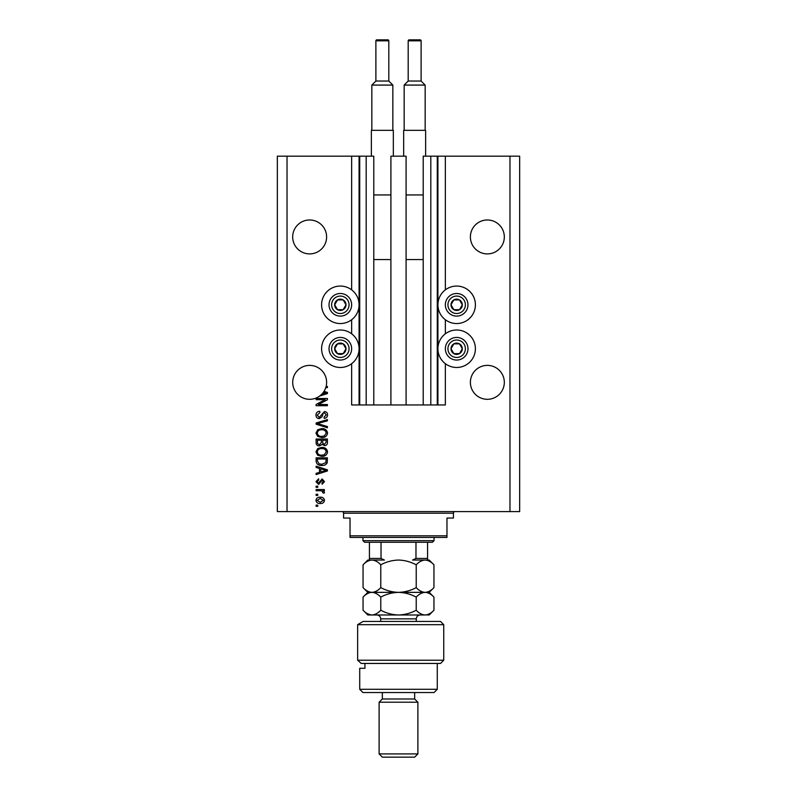 <?xml version="1.0" encoding="UTF-8"?>
<svg xmlns="http://www.w3.org/2000/svg" width="797" height="797" viewBox="0 0 797 797"><rect width="100%" height="100%" fill="white"/><g stroke="black" fill="none" stroke-linecap="round" stroke-linejoin="round"><path stroke-width="1.2" d="M390.909 404.966L406.091 404.966L406.091 156.172L390.909 156.172L390.909 404.966L373.783 404.966L373.783 156.172L351.646 156.172L351.646 289.859M351.646 319.746L351.646 333.794M351.646 363.681L351.646 404.966L359.726 404.966L359.726 156.172M366.192 156.172L366.192 404.966L359.726 404.966M373.783 404.966L366.192 404.966M430.808 156.172L430.808 404.966L437.274 404.966L437.274 156.172L423.217 156.172L423.217 404.966L406.091 404.966M430.808 404.966L423.217 404.966M437.274 156.172L437.922 156.172L437.922 404.966L437.274 404.966M445.354 363.681L445.354 404.966L437.922 404.966M509.97 156.172L509.97 511.584L519.664 511.584L519.664 156.172L445.354 156.172L445.354 289.859M445.354 319.746L445.354 333.794M445.354 156.172L437.922 156.172M504.322 236.948A16.966 16.966 0 0 0 487.356 219.982A16.966 16.966 0 0 0 470.389 236.948A16.966 16.966 0 0 0 487.356 253.904A16.966 16.966 0 0 0 504.322 236.948M326.611 236.948A16.966 16.966 0 0 0 309.644 219.982A16.966 16.966 0 0 0 292.678 236.948A16.966 16.966 0 0 0 309.644 253.904A16.966 16.966 0 0 0 326.611 236.948M504.322 382.341A16.966 16.966 0 0 0 487.356 365.385A16.966 16.966 0 0 0 470.389 382.341A16.966 16.966 0 0 0 487.356 399.307A16.966 16.966 0 0 0 504.322 382.341M326.611 382.341A16.966 16.966 0 0 0 309.644 365.385A16.966 16.966 0 0 0 301.963 397.464A16.966 16.966 0 0 0 321.659 394.326L326.242 392.991L323.423 392.244A16.966 16.966 0 0 0 326.611 382.341M456.661 286.063A18.739 18.739 0 0 0 437.922 304.803A18.739 18.739 0 0 0 456.661 323.542A18.739 18.739 0 0 0 475.401 304.803A18.739 18.739 0 0 0 456.661 286.063M456.661 329.998A18.739 18.739 0 0 1 475.401 348.737A18.739 18.739 0 0 1 456.661 367.477A18.739 18.739 0 0 1 437.922 348.737A18.739 18.739 0 0 1 456.661 329.998M340.339 323.542A18.739 18.739 0 0 1 321.599 304.803A18.739 18.739 0 0 1 340.339 286.063A18.739 18.739 0 0 1 359.078 304.803A18.739 18.739 0 0 1 340.339 323.542M340.339 367.477A18.739 18.739 0 0 0 359.078 348.737A18.739 18.739 0 0 0 340.339 329.998A18.739 18.739 0 0 0 321.599 348.737A18.739 18.739 0 0 0 340.339 367.477M324.03 391.337L327.418 392.423L327.418 393.569L319.647 396.049M326.103 386.455L327.418 386.455L327.418 387.631L325.764 387.631M325.106 399.676L316.11 399.676L316.11 398.5L327.418 398.5L327.418 399.755L318.401 404.517L327.418 404.517L327.418 405.693L316.11 405.693L316.11 404.438L325.106 399.676M319.258 418.624C317.116 418.415 316.02 417.22 315.961 415.058C316.11 412.677 317.385 411.421 319.776 411.282L319.926 412.447L317.286 415.157L319.218 417.449L324.469 411.571C326.451 411.74 327.487 412.836 327.567 414.848C327.457 417 326.332 418.166 324.19 418.325L324.04 417.15L326.242 414.888L324.439 412.746L323.293 413.115L321.958 416.881L319.258 418.624M327.418 427.77L316.11 424.213L316.11 422.998L327.418 419.611L327.418 420.826L317.425 423.546L327.418 426.554L327.418 427.77M315.961 433.09L317.734 429.752L321.609 428.607C324.977 428.467 326.959 429.972 327.567 433.09C326.979 436.158 325.037 437.653 321.749 437.563L317.684 436.417L315.961 433.09M315.961 451.889L317.734 448.552L321.609 447.406C324.977 447.266 326.959 448.771 327.567 451.889C326.979 454.957 325.037 456.452 321.749 456.362L317.684 455.217L315.961 451.889M319.487 468.417L316.11 467.431L316.11 466.205L327.418 469.822L327.418 470.967L316.11 474.574L316.11 473.358L319.487 472.372L319.487 468.417M317.724 506.304L316.11 506.304L316.11 505.129L317.724 505.129L317.724 506.304M509.97 511.584L277.336 511.584L277.336 156.172L287.03 156.172L287.03 511.584M351.646 156.172L287.03 156.172M320.304 503.515C317.854 503.664 316.409 502.608 315.961 500.357C316.399 498.125 317.814 497.069 320.225 497.198C322.636 497.069 324.05 498.115 324.479 500.357C324.06 502.558 322.665 503.604 320.304 503.515M317.724 495.435L316.11 495.435L316.11 494.26L317.724 494.26L317.724 495.435M320.374 490.733L316.11 490.733L316.11 489.557L324.329 489.557L324.329 490.733L323.024 490.733L324.479 492.118L324.04 493.233L322.865 492.785L322.048 490.942L320.374 490.733M317.724 487.356L316.11 487.356L316.11 486.18L317.724 486.18L317.724 487.356M318.611 484.417L315.961 481.637L318.601 478.838L318.75 480.013L317.136 481.717L318.411 483.241L322.137 478.987L324.479 481.587L322.127 484.267L321.978 483.092L323.303 481.627L322.297 480.163L318.611 484.417M321.829 465.468C318.471 465.677 316.568 464.243 316.11 461.164L316.11 457.837L327.418 457.837L327.208 462.818C326.023 464.771 324.23 465.657 321.829 465.468M319.428 445.941C317.236 445.842 316.12 444.706 316.11 442.514L316.11 439.037L327.418 439.037L327.418 442.544C327.408 444.437 326.461 445.473 324.568 445.643L322.207 444.377L319.428 445.941M323.303 500.327L320.225 498.374L317.136 500.386L320.225 502.339L323.303 500.327M324.1 469.861L320.802 468.805L320.802 471.983L326.242 470.389L324.1 469.861M326.093 459.012L317.425 459.012L317.425 461.025L319.079 463.844L321.839 464.292L325.873 462.599L326.093 459.012M326.242 451.899C325.754 449.508 324.2 448.402 321.589 448.581C319.159 448.512 317.724 449.608 317.286 451.879C317.754 454.21 319.258 455.316 321.789 455.187L324.339 454.698L326.242 451.899M326.093 440.213L322.715 440.213L322.825 443.441L324.389 444.467L326.093 442.136L326.093 440.213M321.39 440.213L317.425 440.213L317.575 443.68L319.418 444.766L321.39 442.375L321.39 440.213M326.242 433.1C325.754 430.709 324.2 429.603 321.589 429.782C319.159 429.713 317.724 430.808 317.286 433.08C317.754 435.421 319.258 436.517 321.789 436.387L324.339 435.899L326.242 433.1M321.659 394.326A16.966 16.966 0 0 0 323.423 392.244M345.24 307.622A5.659 5.659 0 0 0 337.51 299.901A5.659 5.659 0 0 0 337.51 309.694A5.659 5.659 0 0 0 345.24 307.622M344.583 307.243L345.998 304.803L343.168 299.901L337.51 299.901L334.69 304.803L337.51 309.694L343.168 309.694L344.583 307.243M330.546 299.144A11.307 11.307 0 0 1 345.998 295.01A11.307 11.307 0 0 1 350.132 310.451A11.307 11.307 0 0 1 334.69 314.596A11.307 11.307 0 0 1 330.546 299.144A11.307 11.307 0 0 0 334.69 314.596A11.307 11.307 0 0 0 350.132 310.451M345.998 304.803L343.168 299.901L337.51 299.901L334.69 304.803L337.51 309.694L343.168 309.694L345.998 304.803M461.553 307.622A5.659 5.659 0 0 0 453.832 299.901A5.659 5.659 0 0 0 453.832 309.694A5.659 5.659 0 0 0 461.553 307.622M460.905 307.243L462.31 304.803L459.49 299.901L453.832 299.901L451.002 304.803L453.832 309.694L459.49 309.694L460.905 307.243M446.868 299.144A11.307 11.307 0 0 1 462.31 295.01A11.307 11.307 0 0 1 466.454 310.451A11.307 11.307 0 0 1 451.002 314.596A11.307 11.307 0 0 1 446.868 299.144A11.307 11.307 0 0 0 451.002 314.596A11.307 11.307 0 0 0 466.454 310.451M462.31 304.803L459.49 299.901L453.832 299.901L451.002 304.803L453.832 309.694L459.49 309.694L462.31 304.803M461.553 351.567A5.659 5.659 0 0 0 453.832 343.846A5.659 5.659 0 0 0 453.832 353.639A5.659 5.659 0 0 0 461.553 351.567M460.905 351.188L462.31 348.737L459.49 343.846L453.832 343.846L451.002 348.737L453.832 353.639L459.49 353.639L460.905 351.188M446.868 343.089A11.307 11.307 0 0 1 462.31 338.944A11.307 11.307 0 0 1 466.454 354.396A11.307 11.307 0 0 1 451.002 358.53A11.307 11.307 0 0 1 446.868 343.089A11.307 11.307 0 0 0 451.002 358.53A11.307 11.307 0 0 0 466.454 354.396M462.31 348.737L459.49 343.846L453.832 343.846L451.002 348.737L453.832 353.639L459.49 353.639L462.31 348.737M345.24 351.567A5.659 5.659 0 0 0 337.51 343.846A5.659 5.659 0 0 0 337.51 353.639A5.659 5.659 0 0 0 345.24 351.567M344.583 351.188L345.998 348.737L343.168 343.846L337.51 343.846L334.69 348.737L337.51 353.639L343.168 353.639L344.583 351.188M330.546 343.089A11.307 11.307 0 0 1 345.998 338.944A11.307 11.307 0 0 1 350.132 354.396A11.307 11.307 0 0 1 334.69 358.53A11.307 11.307 0 0 1 330.546 343.089A11.307 11.307 0 0 0 334.69 358.53A11.307 11.307 0 0 0 350.132 354.396M345.998 348.737L343.168 343.846L337.51 343.846L334.69 348.737L337.51 353.639L343.168 353.639L345.998 348.737M341.953 511.584A1.614 1.614 0 0 1 343.567 513.208L343.567 518.05L350.032 518.05L350.032 535.823L446.968 535.823L446.968 518.05L453.433 518.05L453.433 513.208L343.567 513.208M455.047 511.584A1.614 1.614 0 0 0 453.433 513.208M446.968 535.823L446.968 537.437L350.032 537.437L350.032 535.823M434.046 540.665L432.422 542.279L364.578 542.279L362.954 540.665L434.046 540.665L434.046 537.437M362.954 540.665L362.954 537.437M427.581 542.279L427.581 559.554M427.581 560.052L412.587 560.052L415.974 558.438L427.581 558.438M415.974 542.279L415.974 558.438M381.026 542.279L381.026 558.438L384.413 560.052L369.419 560.052L369.419 558.438L369.419 560.052L367.806 560.052L363.053 564.804C365.833 561.825 368.792 560.241 371.92 560.052C375.048 560.241 377.997 561.825 380.777 564.804C386.296 561.835 392.204 560.251 398.5 560.052C404.727 560.231 410.634 561.815 416.223 564.804C418.983 561.835 421.932 560.251 425.08 560.052C428.198 560.231 431.147 561.815 433.947 564.804L433.947 587.618C431.187 590.587 428.228 592.171 425.08 592.36C421.972 592.181 419.013 590.597 416.223 587.618L416.223 564.804M369.419 542.279L369.419 558.438L381.026 558.438M440.502 621.441L443.74 624.679L357.634 624.679L363.103 621.441L440.502 621.441M437.274 689.295L434.046 692.533L362.954 692.533L359.726 689.295L437.274 689.295L437.274 663.453M414.659 698.989L382.341 698.989L379.113 702.217L417.887 702.217L414.659 698.989L414.659 692.533M417.887 753.922L414.659 757.15L382.341 757.15L379.113 753.922L417.887 753.922L417.887 702.217M379.113 753.922L379.113 702.217M382.341 698.989L382.341 692.533M364.926 663.453L364.926 668.294L359.726 668.294L364.926 668.294M359.726 689.295L359.726 668.294M443.74 660.215L440.502 663.453L361.24 663.453L357.634 660.215L357.634 624.679L357.634 660.215L443.74 660.215L443.74 624.679M357.634 660.215L361.24 663.453M363.103 621.441L357.634 624.679M416.223 587.618C410.704 590.587 404.796 592.171 398.5 592.36C392.273 592.181 386.366 590.597 380.777 587.618L380.777 564.804M380.777 587.618C377.997 590.597 375.048 592.171 371.92 592.36C368.792 592.171 365.833 590.587 363.053 587.618L363.053 564.804M367.357 591.035L369.609 592.022M433.947 587.618L429.194 592.36L367.806 592.36L363.053 587.618M433.947 564.804L429.194 560.052L425.08 560.052M425.08 592.36C428.198 592.55 431.147 594.134 433.947 597.112L433.947 610.233C431.187 613.202 428.228 614.786 425.08 614.985L367.806 614.985L363.053 610.233L363.053 597.112C365.833 594.144 368.782 592.56 371.92 592.36C375.038 592.55 377.997 594.134 380.777 597.112C386.296 594.144 392.204 592.56 398.5 592.36C404.727 592.55 410.634 594.134 416.223 597.112C418.983 594.144 421.932 592.56 425.08 592.36M371.92 592.36L370.774 592.45M433.947 610.233L429.194 614.985L426.315 614.885M425.08 614.985C421.972 614.806 419.013 613.222 416.223 610.233C410.704 613.202 404.796 614.786 398.5 614.985C392.273 614.806 386.366 613.222 380.777 610.233C378.007 613.212 375.048 614.796 371.92 614.985C368.792 614.796 365.843 613.212 363.053 610.233M367.357 613.65L370.685 614.885M380.777 610.233L380.777 597.112M416.223 610.233L416.223 597.112M388.806 81.045L388.806 40.816A0.966 0.966 0 0 0 387.84 39.85L376.851 39.85A0.966 0.966 0 0 0 375.885 40.816L375.885 81.045L388.806 81.045L392.841 85.09L371.84 85.09L371.84 130.319M375.885 81.045L371.84 85.09M371.362 156.172L371.362 130.319L393.329 130.319L393.329 156.172M392.841 85.09L392.841 130.319M373.783 259.563L390.909 259.563M373.783 194.946L390.909 194.946M421.115 81.045L421.115 40.816A0.966 0.966 0 0 0 420.149 39.85L409.16 39.85A0.966 0.966 0 0 0 408.194 40.816L408.194 81.045L421.115 81.045L425.16 85.09L404.159 85.09L404.159 130.319M408.194 81.045L404.159 85.09M403.671 156.172L403.671 130.319L425.638 130.319L425.638 156.172M425.16 85.09L425.16 130.319M406.091 259.563L423.217 259.563M406.091 194.946L423.217 194.946M359.078 156.172L359.078 404.966M347.9 309.156A8.727 8.727 0 0 0 344.702 297.241A8.727 8.727 0 0 0 332.787 300.439A8.727 8.727 0 0 0 335.975 312.354A8.727 8.727 0 0 0 347.9 309.156M464.213 309.156A8.727 8.727 0 0 0 461.025 297.241A8.727 8.727 0 0 0 449.1 300.439A8.727 8.727 0 0 0 452.298 312.354A8.727 8.727 0 0 0 464.213 309.156M464.213 353.101A8.727 8.727 0 0 0 461.025 341.186A8.727 8.727 0 0 0 449.1 344.384A8.727 8.727 0 0 0 452.298 356.299A8.727 8.727 0 0 0 464.213 353.101M347.9 353.101A8.727 8.727 0 0 0 344.702 341.186A8.727 8.727 0 0 0 332.787 344.384A8.727 8.727 0 0 0 335.975 356.299A8.727 8.727 0 0 0 347.9 353.101M416.273 621.441L416.273 618.861L380.727 618.861C380.498 616.509 379.203 615.214 376.851 614.985M388.806 40.816L375.885 40.816M421.115 40.816L408.194 40.816M429.194 592.36L433.947 597.112M367.806 592.36L363.053 597.112M380.727 621.441L380.727 618.861M416.273 618.861C416.502 616.509 417.797 615.214 420.149 614.985"/></g></svg>
